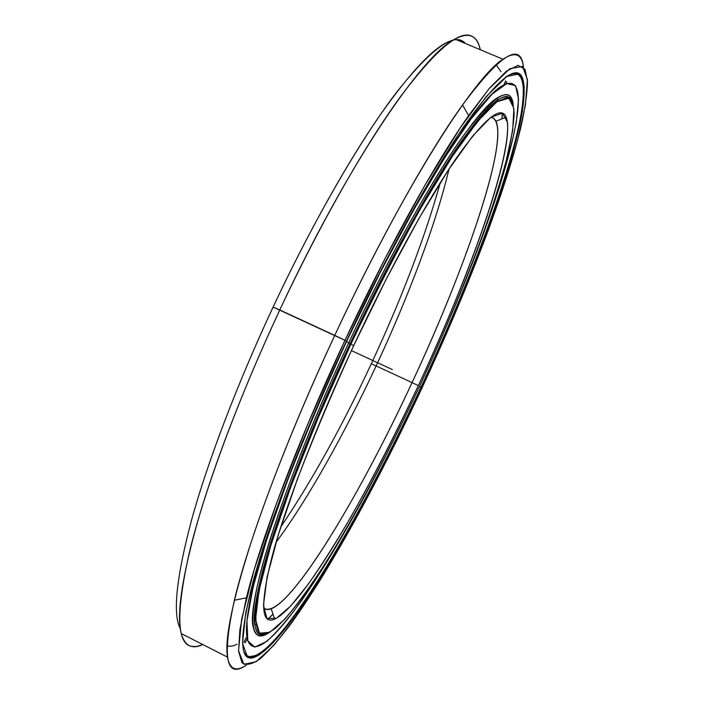 <?xml version="1.0" encoding="UTF-8"?>
<svg xmlns="http://www.w3.org/2000/svg" width="704" height="704" viewBox="0 0 704 704"><rect width="100%" height="100%" fill="white"/><g stroke="black" fill="none" stroke-linecap="round" stroke-linejoin="round"><path stroke-width="1.06" d="M254.584 618.121L255.534 619.599L254.584 618.121M491.788 105.987L490.503 105.908L491.788 105.987M255.112 609.215L256.124 608.45L255.112 609.215M486.517 111.179L486.446 109.921L486.517 111.179M502.286 113.142L501.899 118.87L502.286 113.142M273.002 614.126L267.819 619.212L273.002 614.126M440.334 182.591C424.741 238.014 401.729 298.417 371.298 363.801L376.138 365.948C408.654 296.173 436.313 222.939 449.002 169.066C436.313 222.939 408.654 296.173 376.138 365.948L412.051 382.606C469.084 261.114 515.856 121.906 490.882 117.234L493.891 118.378L496.056 121.22C507.258 147.752 463.945 271.674 412.051 382.606L418.352 385.625C471.442 272.061 516.516 145.024 506.176 117.154C501.151 104.861 484.502 118.571 456.227 158.294C428.102 199.1 389.312 269.306 353.663 345.69L386.566 278.441L419.003 218.398L448.386 169.998L472.745 135.969L490.899 117.225L502.418 113.186L507.461 122.302C510.796 160.582 468.618 277.614 418.352 385.625C396.167 432.837 373.657 476.652 350.794 517.07C335.896 542.573 321.798 564.828 308.51 583.845L290.655 606.074L276.39 618.288L266.93 618.526L263.481 605.114L267.098 577.042L278.423 534.468L297.396 479.125C313.614 436.85 332.367 392.366 353.663 345.69C316.606 425.146 286.176 504.451 272.633 554.338C260.102 603.574 260.788 625.161 274.674 619.115C302.94 606.03 367.409 495.493 418.352 385.625L412.051 382.606C362.287 489.949 298.998 597.282 271.216 608.837C268.013 610.051 265.461 609.726 263.56 607.869C282.858 623.726 356.726 502.401 412.051 382.606L376.138 365.948C344.599 433.594 307.903 499.277 276.021 542.406C307.903 499.277 344.599 433.594 376.138 365.948L371.298 363.801C341.933 426.73 311.74 481.149 280.746 527.05C311.74 481.149 341.933 426.73 371.298 363.801C401.729 298.417 424.741 238.014 440.334 182.591M469.128 132.273L466.453 135.265L469.128 132.273M348.656 342.936L350.126 343.614C305.87 438.178 271.04 532.127 259.82 582.534C251.363 622.283 253.484 639.426 266.174 633.97C260.559 636.231 256.934 633.882 255.314 626.921C247.368 603.548 285.762 480.823 350.126 343.614L348.656 342.936L350.126 343.614C410.643 213.277 474.892 111.857 498.423 99.59C505.736 95.172 510.426 96.096 512.486 102.353C508.27 88.554 492.835 99.361 466.18 134.754C436.154 175.56 391.107 255.57 350.126 343.614L350.944 344.01C391.811 256.194 436.726 176.378 466.655 135.634L483.965 113.942L497.385 101.438L506.81 97.698C511.174 99.229 513.621 104.456 514.149 113.388C513.682 124.098 511.641 137.482 508.015 153.525C493.504 212.705 459.008 301.435 419.566 386.373C380.961 469.146 336.882 549.93 302.069 597.819C292.433 610.588 283.756 620.585 276.038 627.801C268.998 633.204 263.454 634.955 259.389 633.072C256.326 628.883 255.262 620.409 256.212 607.631L260.788 582.322C272.034 532.022 306.812 438.328 350.944 344.01L318.243 417.674L290.858 486.666L270.802 545.503L259.028 590.418L255.534 619.652L259.538 633.204L269.87 632.28L285.19 618.798C297.387 604.419 310.895 585.737 325.723 562.742C356.004 514.026 389.074 451.422 419.566 386.373C442.42 336.811 462.51 288.913 479.846 242.686C490.521 213.004 499.25 185.935 506.026 161.489L512.679 130.381L513.894 108.486L508.869 98.173L496.945 101.746L477.902 121L452.118 156.71L420.834 208.023C397.83 249.242 374.528 294.571 350.944 344.01L353.663 345.69M267.872 619.247L273.02 614.187L267.872 619.247M502.348 113.159L501.97 118.844L502.348 113.159M227.533 644.952L226.987 644.987L227.533 644.952M500.931 71.623L496.135 64.803L500.931 71.623M226.961 645.77C229.724 646.703 233.068 646.193 236.993 644.248C233.068 646.193 229.724 646.703 226.961 645.77C229.724 646.712 233.077 646.202 237.002 644.248M452.866 40.295C437.034 43.789 412.579 69.001 379.482 115.922C346.896 163.258 307.93 232.698 273.099 307.085L344.969 340.322C388.186 247.509 435.582 162.43 468.618 115.606L489.826 87.806L506.352 71.236L518.03 65.349L524.982 69.177L527.516 81.506C527.199 93.412 525.043 108.407 521.048 126.491C504.882 193.327 466.118 292.978 422.039 387.904C378.866 480.462 329.331 571.322 289.854 625.275C278.925 639.61 269.104 650.716 260.392 658.592C252.481 664.321 246.338 665.694 241.974 662.702L238.568 651.218L239.879 629.684L246.418 597.819C260.454 540.584 298.065 440.554 344.969 340.322L334.77 335.386C286.466 438.583 248.142 541.614 234.37 600.239C221.901 657.677 225.914 679.298 246.426 665.095C236.042 672.038 229.715 669.372 227.454 657.096C224.585 639.232 232.355 601.33 250.774 543.374C269.597 485.69 299.93 410.08 334.77 335.386L279.787 309.962C245.142 384.12 215.926 459.65 198.757 517.713C182.09 576.092 176.255 614.715 181.254 633.574C184.818 645.955 192.016 649.625 202.831 644.565L196.838 646.466L191.602 646.422C176.59 643.764 175.912 612.181 189.552 551.663C204.38 490.67 237.776 399.863 279.787 309.962L273.099 307.085C237.389 383.513 207.865 461.314 191.77 519.262C176.326 577.403 172.498 613.853 180.286 628.61C172.498 613.853 176.326 577.403 191.77 519.262C207.865 461.314 237.389 383.513 273.099 307.085C314.125 219.437 360.51 139.691 395.956 93.095C431.728 47.854 454.89 31.319 465.441 43.498L462.185 41.008L456.614 39.794M500.949 71.667L496.135 64.803M510.726 74.246C515.557 72.38 519.015 73.313 521.074 77.035C535.19 107.501 481.862 257.039 420.966 387.306L419.452 386.602L420.966 387.306C457.336 308.968 489.773 227.938 508.684 164.868C527.094 102.846 530.314 61.002 505.49 77.158M420.966 387.306L421.476 387.552C482.469 257.066 535.955 107.263 521.928 76.683C515.539 64.346 496.179 80.951 463.857 126.491C431.64 173.369 387.253 253.669 346.386 341.194C303.855 432.379 268.981 523.292 253.334 580.615C238.894 637.058 239.158 662.658 254.126 657.404C286.959 644.697 362.842 513.99 421.476 387.552L420.966 387.306C362.428 513.542 286.634 643.966 253.845 656.533C248.926 658.134 245.502 656.225 243.593 650.795C250.914 670.252 280.007 639.232 313.79 586.995C347.978 533.799 386.408 461.393 420.966 387.306M346.386 341.194L385.502 261.43L423.887 190.775L458.304 134.719L486.385 96.386L506.827 76.463L519.323 73.832L524.269 86.222L522.465 110.942C518.302 132.502 511.65 157.793 502.498 186.833C482.513 247.051 453.737 317.759 421.476 387.552C396.686 440.352 371.395 489.676 345.611 535.515C328.724 564.59 312.62 590.278 297.29 612.559L276.426 639.188L259.362 654.843L247.544 657.026L242.528 643.43L245.749 612.436L258.183 563.781L279.981 499.233C298.945 449.39 321.086 396.713 346.386 341.194L344.969 340.322L307.604 424.591L276.593 503.149L254.258 569.457L241.639 619.238L238.533 650.742L243.883 664.312L256.159 661.707L273.777 645.357C287.593 628.663 302.738 607.429 319.202 581.671C352.73 527.34 388.802 458.85 422.039 387.904C446.952 333.898 468.978 281.503 488.127 230.692C499.981 197.947 509.784 167.86 517.546 140.422L525.422 105.072L527.419 79.464L522.518 66.396L509.863 68.702L488.998 88.783L460.222 127.899L424.838 185.398L385.29 258.104L344.969 340.322L334.77 335.386C402.371 189.869 474.602 76.437 502.99 59.242C515.143 51.269 521.963 53.918 523.459 67.162C520.942 41.369 500.641 53.953 462.546 104.931C428.34 152.504 379.28 239.826 334.77 335.386L279.787 309.962C320.065 223.898 365.279 144.918 400.594 96.492C436.286 49.148 460.231 29.163 472.428 36.538C476.23 38.729 478.834 43.12 480.251 49.711C477.365 35.297 468.917 31.759 454.898 39.081C422.576 54.481 346.958 165.484 279.787 309.962L273.099 307.085M346.509 341.554L346.509 341.554C409.534 205.85 476.476 100.162 501.53 86.249C541.534 62.26 504.346 190.74 450.859 315.832C470.158 269.887 486.27 227.19 499.189 187.739C506.898 162.747 512.626 140.747 516.366 121.739L518.549 99.062L515.574 85.694L506.845 83.521L491.999 94.222L471.055 118.932L444.541 157.872L413.644 209.933L380.195 272.501L346.509 341.554C324.447 389.831 304.788 436.163 287.522 480.542L266.658 539.757L253.079 587.198L246.946 620.998L247.782 640.754L254.698 647.126L266.64 641.494C276.672 632.456 288.209 618.992 301.25 601.084C328.187 562.302 359.11 508.209 389.198 448.932C329.217 568.779 256.758 678.559 247.13 638.106C244.13 622.706 251.187 588.236 268.312 534.688C285.798 481.395 314.09 411.083 346.509 341.554M513.339 105.081C512.16 94.653 507.03 92.127 497.966 97.495C474.179 109.938 409.517 211.878 348.674 342.892C283.967 480.85 245.432 604.27 253.422 627.959C255.534 636.662 260.665 638.299 268.814 632.852C252.534 643.474 247.078 625.997 260.33 573.276C273.636 520.59 307.076 432.071 348.674 342.892C389.444 255.543 433.84 176.502 464.279 134.517C494.674 94.31 511.034 84.498 513.339 105.081M247.245 638.686L245.212 642.796L247.245 638.686M505.78 83.926L506.748 81.726L505.78 83.926M351.384 350.583L392.286 369.53M346.447 341.686L349.404 343.059M479.89 117.207L480.77 117.577M496.056 121.22L506.176 117.154M259.82 582.534L260.788 582.322M498.423 99.59L496.232 98.666M466.655 135.634L466.18 134.754M274.674 619.115L271.216 608.837M257.074 601.242L256.221 600.811M255.851 624.351L254.892 624.342M234.37 600.239L246.418 597.819M181.254 633.574L227.454 657.096M521.074 77.035L521.928 76.683M254.126 657.404L253.845 656.533M502.99 59.242L454.898 39.081M468.618 115.606L462.546 104.931M243.91 642.321L246.224 637.648M503.923 84.814L505.63 80.916"/></g></svg>
